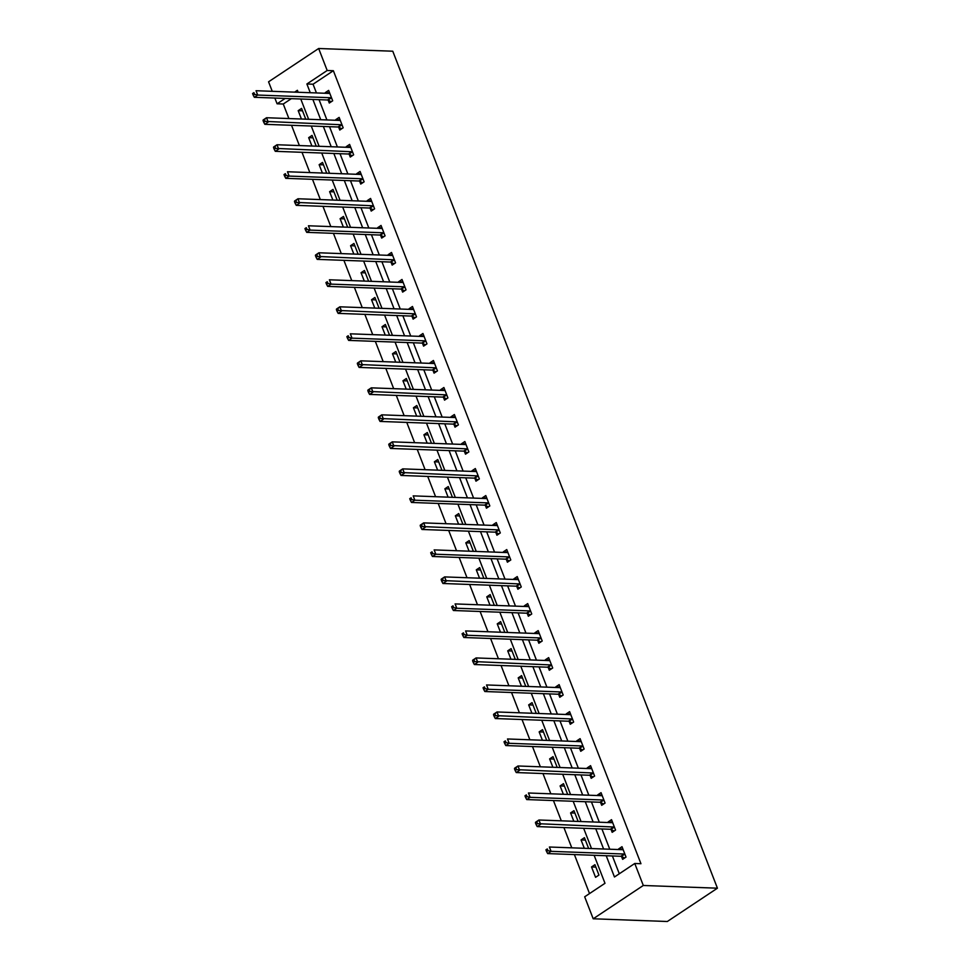 <?xml version="1.0" encoding="UTF-8"?>
<svg xmlns="http://www.w3.org/2000/svg" width="970" height="970" viewBox="0 0 970 970"><rect width="100%" height="100%" fill="white"/><g stroke="black" fill="none" stroke-linecap="round" stroke-linejoin="round"><path stroke-width="1.45" d="M291.339 98.661L283.264 104.02L277.093 103.802L274.862 98.055M272.255 91.313L268.569 81.807L318.657 48.5L392.777 51.216L717.424 888.193L667.324 921.5L593.203 918.784L584.68 896.789L604.989 883.294L594.125 855.297M283.264 104.02L288.902 118.558M291.521 125.288L299.378 145.561M301.997 152.302L309.854 172.575M312.473 179.317L320.33 199.59M322.949 206.319L330.818 226.592M333.425 233.333L341.294 253.606M343.901 260.348L351.77 280.621M354.377 287.35L362.246 307.623M364.853 314.365L372.722 334.638M375.329 341.379L383.199 361.652M385.805 368.382L393.674 388.655M396.281 395.396L404.15 415.669M406.757 422.411L414.626 442.684M417.233 449.413L425.103 469.686M427.721 476.428L435.578 496.701M438.197 503.442L446.054 523.715M448.673 530.444L456.53 550.717M459.149 557.459L467.007 577.732M469.625 584.473L477.482 604.746M480.101 611.476L487.958 631.749M490.577 638.49L498.434 658.763M501.053 665.505L508.911 685.778M511.529 692.507L519.386 712.78M522.005 719.522L529.875 739.795M532.481 746.536L540.351 766.809M542.957 773.539L550.827 793.812M553.433 800.553L561.303 820.826M563.909 827.568L571.779 847.841M574.385 854.57L589.517 893.576M598.951 875.086L594.925 864.694L591.53 866.95L595.568 877.329L598.951 875.086M587.941 848.423L588.475 848.071L584.437 837.68L581.054 839.935L584.304 848.289M577.465 821.42L577.999 821.056L573.961 810.678L570.578 812.921L573.828 821.287M566.989 794.406L567.523 794.054L563.485 783.663L560.102 785.918L563.352 794.272M556.513 767.391L557.047 767.04L553.009 756.648L549.626 758.904L552.876 767.258M546.025 740.389L546.571 740.025L542.533 729.646L539.15 731.889L542.4 740.255M535.549 713.374L536.095 713.023L532.057 702.632L528.674 704.887L531.912 713.241M525.073 686.36L525.607 686.008L521.581 675.617L518.198 677.872L521.436 686.226M514.597 659.357L515.131 659.006L511.105 648.615L507.722 650.858L510.96 659.224M504.121 632.343L504.655 631.991L500.629 621.6L497.246 623.855L500.484 632.21M493.645 605.341L494.179 604.977L490.153 594.586L486.77 596.841L490.008 605.207M483.169 578.326L483.703 577.974L479.677 567.583L476.294 569.826L479.532 578.193M472.693 551.312L473.227 550.96L469.201 540.569L465.818 542.824L469.056 551.178M462.217 524.309L462.751 523.945L458.725 513.554L455.342 515.81L458.58 524.176M451.741 497.295L452.275 496.943L448.249 486.552L444.866 488.795L448.104 497.161M441.265 470.28L441.799 469.929L437.773 459.537L434.39 461.793L437.628 470.147M430.789 443.278L431.323 442.914L427.297 432.523L423.914 434.778L427.152 443.144M420.313 416.263L420.847 415.912L416.821 405.521L413.426 407.764L416.676 416.13M409.837 389.249L410.371 388.897L406.345 378.506L402.95 380.761L406.2 389.115M399.361 362.246L399.895 361.883L395.869 351.504L392.474 353.747L395.724 362.113M388.885 335.232L389.419 334.88L385.381 324.489L381.998 326.732L385.248 335.099M378.409 308.217L378.943 307.866L374.905 297.475L371.522 299.73L374.772 308.084M367.933 281.215L368.467 280.851L364.429 270.472L361.046 272.715L364.296 281.082M357.457 254.201L357.991 253.849L353.953 243.458L350.57 245.701L353.82 254.067M346.981 227.186L347.515 226.834L343.477 216.443L340.094 218.699L343.344 227.053M336.493 200.184L337.039 199.82L333.001 189.441L329.618 191.684L332.868 200.05M326.017 173.169L326.563 172.818L322.525 162.427L319.142 164.682L322.379 173.036M315.541 146.155L316.075 145.803L312.049 135.412L308.666 137.667L311.904 146.021M305.065 119.152L305.598 118.789L301.573 108.41L298.19 110.653L301.427 119.019M606.214 855.734L614.459 876.989L634.768 863.482L640.952 863.712L333.365 70.713L313.055 84.22L316.438 92.938M319.057 99.68L326.914 119.953M329.533 126.682L337.39 146.955M340.009 153.696L347.866 173.969M350.485 180.711L358.342 200.984M360.961 207.713L368.818 227.986M371.437 234.728L379.294 255.001M381.913 261.742L389.77 282.015M392.389 288.745L400.246 309.018M402.865 315.759L410.722 336.032M413.341 342.774L421.198 363.047M423.817 369.776L431.686 390.049M434.293 396.791L442.162 417.064M444.769 423.805L452.638 444.078M455.245 450.808L463.114 471.08M465.721 477.822L473.59 498.095M476.197 504.837L484.066 525.109M486.673 531.839L494.542 552.112M497.149 558.853L505.018 579.126M507.625 585.868L515.494 606.141M518.101 612.87L525.97 633.143M528.589 639.885L536.446 660.158M539.065 666.899L546.922 687.172M549.541 693.902L557.398 714.175M560.017 720.916L567.874 741.189M570.493 747.931L578.35 768.204M580.969 774.933L588.826 795.206M591.445 801.947L599.302 822.22M601.921 828.962L609.778 849.235M612.397 855.964L619.296 873.764M621.552 856.522L622.643 859.335L626.026 857.08L622 846.689L618.617 848.944L618.848 849.562M611.076 829.52L612.167 832.321L615.55 830.065L611.524 819.674L608.141 821.929L608.372 822.548M600.6 802.505L601.691 805.306L605.074 803.063L601.048 792.672L597.653 794.915L597.896 795.545M590.124 775.491L591.215 778.304L594.598 776.048L590.572 765.657L587.177 767.913L587.42 768.531M579.648 748.488L580.739 751.289L584.122 749.034L580.096 738.655L576.701 740.898L576.944 741.516M569.172 721.474L570.263 724.275L573.646 722.032L569.608 711.64L566.225 713.884L566.468 714.514M558.696 694.459L559.787 697.272L563.17 695.017L559.132 684.626L555.749 686.881L555.992 687.5M548.22 667.457L549.311 670.258L552.694 668.003L548.656 657.624L545.273 659.867L545.516 660.485M537.744 640.442L538.835 643.243L542.218 641L538.18 630.609L534.797 632.852L535.04 633.483M527.268 613.428L528.347 616.241L531.742 613.986L527.704 603.595L524.321 605.85L524.564 606.468M516.792 586.426L517.871 589.226L521.266 586.971L517.228 576.592L513.845 578.835L514.088 579.454M506.316 559.411L507.395 562.212L510.79 559.969L506.752 549.578L503.369 551.833L503.612 552.451M495.84 532.409L496.919 535.21L500.302 532.954L496.276 522.563L492.893 524.818L493.136 525.437M485.364 505.394L486.443 508.195L489.826 505.94L485.8 495.561L482.417 497.804L482.66 498.422M474.888 478.38L475.967 481.181L479.35 478.937L475.324 468.546L471.941 470.802L472.184 471.42M464.4 451.377L465.491 454.178L468.874 451.923L464.848 441.532L461.465 443.787L461.708 444.405M453.924 424.363L455.015 427.164L458.398 424.908L454.372 414.529L450.989 416.773L451.232 417.391M443.448 397.348L444.539 400.149L447.922 397.906L443.896 387.515L440.513 389.77L440.756 390.389M432.972 370.346L434.063 373.147L437.446 370.892L433.42 360.5L430.037 362.756L430.28 363.374M422.496 343.332L423.587 346.132L426.97 343.877L422.944 333.498L419.561 335.741L419.792 336.36M412.02 316.317L413.111 319.118L416.494 316.875L412.468 306.484L409.085 308.739L409.316 309.357M401.544 289.315L402.635 292.115L406.018 289.86L401.992 279.469L398.609 281.724L398.84 282.343M391.068 262.3L392.159 265.101L395.542 262.846L391.516 252.467L388.121 254.71L388.364 255.34M380.592 235.286L381.683 238.087L385.066 235.843L381.04 225.452L377.645 227.708L377.888 228.326M370.116 208.283L371.207 211.084L374.59 208.829L370.564 198.438L367.169 200.693L367.412 201.311M359.64 181.269L360.731 184.07L364.114 181.827L360.076 171.435L356.693 173.678L356.936 174.309M349.164 154.254L350.255 157.055L353.638 154.812L349.6 144.421L346.217 146.676L346.46 147.294M338.688 127.252L339.779 130.053L343.162 127.797L339.124 117.406L335.741 119.662L335.984 120.28M328.212 100.237L329.291 103.038L332.686 100.795L328.648 90.404L325.265 92.647L325.508 93.278M318.657 48.5L327.181 70.495L306.884 83.99L310.267 92.708M333.365 70.713L327.181 70.495M634.768 863.482L643.304 885.477L717.424 888.193M298.166 92.271L297.402 90.295L294.625 92.138M285.156 98.431L277.093 103.802M591.518 848.556L583.649 828.283M581.042 821.554L573.173 801.281M570.554 794.539L562.697 774.266M560.078 767.525L552.221 747.252M549.602 740.522L541.745 720.249M539.126 713.508L531.269 693.235M528.65 686.493L520.793 666.22M518.174 659.491L510.317 639.218M507.698 632.476L499.841 612.203M497.222 605.462L489.365 585.189M486.746 578.459L478.889 558.187M476.27 551.445L468.401 531.172M465.794 524.43L457.925 504.157M455.318 497.428L447.449 477.155M444.842 470.414L436.973 450.141M434.366 443.399L426.497 423.126M423.89 416.397L416.021 396.124M413.414 389.382L405.545 369.109M402.938 362.368L395.069 342.095M392.462 335.365L384.593 315.092M381.986 308.351L374.117 288.078M371.498 281.336L363.641 261.063M361.022 254.334L353.165 234.061M350.546 227.319L342.689 207.046M340.07 200.305L332.213 180.044M329.594 173.303L321.737 153.03M319.118 146.288L311.261 126.015M308.642 119.286L300.785 99.013M593.203 918.784L643.304 885.477M312.873 99.449L320.743 119.722M323.349 126.464L331.219 146.737M333.825 153.466L341.695 173.739M344.301 180.481L352.171 200.754M354.777 207.495L362.647 227.768M365.253 234.498L373.123 254.77M375.729 261.512L383.599 281.785M386.205 288.526L394.075 308.799M396.682 315.529L404.551 335.802M407.17 342.543L415.027 362.816M417.646 369.558L425.503 389.831M428.122 396.56L435.979 416.833M438.598 423.575L446.455 443.848M449.074 450.589L456.931 470.862M459.55 477.592L467.407 497.865M470.026 504.606L477.883 524.879M480.502 531.621L488.359 551.894M490.978 558.623L498.835 578.896M501.454 585.637L509.323 605.91M511.93 612.652L519.799 632.925M522.406 639.654L530.275 659.927M532.882 666.669L540.751 686.942M543.358 693.683L551.227 713.956M553.834 720.686L561.703 740.959M564.31 747.7L572.179 767.973M574.786 774.715L582.655 794.988M585.262 801.717L593.131 821.99M595.738 828.732L603.607 849.005M313.055 84.22L306.884 83.99M622.934 849.102L618.617 848.944M595.859 867.107L591.53 866.95M585.383 840.093L581.054 839.935M612.458 822.087L608.141 821.929M574.895 813.078L570.578 812.921M601.982 795.073L597.653 794.915M564.419 786.076L560.102 785.918M591.506 768.07L587.177 767.913M553.943 759.061L549.626 758.904M581.03 741.056L576.701 740.898M543.467 732.047L539.15 731.889M570.554 714.053L566.225 713.884M532.991 705.044L528.674 704.887M560.066 687.039L555.749 686.881M522.515 678.03L518.198 677.872M549.59 660.024L545.273 659.867M512.039 651.015L507.722 650.858M539.114 633.022L534.797 632.852M501.563 624.013L497.246 623.855M528.638 606.007L524.321 605.85M491.087 596.999L486.77 596.841M518.162 578.993L513.845 578.835M480.611 569.984L476.294 569.826M507.686 551.991L503.369 551.833M470.135 542.982L465.818 542.824M497.21 524.976L492.893 524.818M459.659 515.967L455.342 515.81M486.734 497.962L482.417 497.804M449.183 488.953L444.866 488.795M476.258 470.959L471.941 470.802M438.707 461.95L434.39 461.793M465.782 443.945L461.465 443.787M428.231 434.936L423.914 434.778M455.306 416.93L450.989 416.773M417.755 407.933L413.426 407.764M444.83 389.928L440.513 389.77M407.279 380.919L402.95 380.761M434.354 362.913L430.037 362.756M396.803 353.904L392.474 353.747M423.878 335.899L419.561 335.741M386.327 326.902L381.998 326.732M413.402 308.896L409.085 308.739M375.839 299.888L371.522 299.73M402.926 281.882L398.609 281.724M365.363 272.873L361.046 272.715M392.45 254.867L388.121 254.71M354.887 245.871L350.57 245.701M381.974 227.865L377.645 227.708M344.411 218.856L340.094 218.699M371.498 200.851L367.169 200.693M333.935 191.842L329.618 191.684M361.022 173.836L356.693 173.678M323.459 164.839L319.142 164.682M350.534 146.834L346.217 146.676M312.983 137.825L308.666 137.667M340.058 119.819L335.741 119.662M302.507 110.81L298.19 110.653M329.582 92.805L325.265 92.647M622.788 849.659L622.946 849.587A1.952 1.079 56.4 0 0 622.946 849.587L622.934 849.599A1.952 1.079 56.4 0 1 622.534 849.696L549.396 847.016L551.069 851.345L547.686 853.588L620.824 856.28A1.952 1.079 56.4 0 1 621.334 856.413L624.595 858.026M624.935 854.279L624.716 854.17A1.952 1.079 56.4 0 0 624.207 854.024L551.069 851.345L547.953 850.666L547.274 848.932L545.928 849.829L546.595 851.563L547.953 850.666M545.928 849.829L547.274 848.932M546.595 851.563L547.686 853.588M535.452 822.815L536.119 824.548L537.477 823.651L536.798 821.917L535.537 822.257L538.92 820.002L612.058 822.681A1.952 1.079 56.4 0 0 612.458 822.584A1.952 1.079 56.4 0 0 612.47 822.572L612.603 822.487M536.798 821.917L538.92 820.002L540.593 824.33L537.21 826.586L610.348 829.265A1.952 1.079 56.4 0 1 610.857 829.411L614.119 831.011M614.459 827.264L614.24 827.155A1.952 1.079 56.4 0 0 613.731 827.01L537.477 823.651M536.119 824.548L537.21 826.586M601.837 795.643L601.994 795.57A1.952 1.079 56.4 0 0 601.994 795.57L601.982 795.57A1.952 1.079 56.4 0 1 601.582 795.679L528.444 792.999L530.117 797.328L526.734 799.571L599.872 802.251A1.952 1.079 56.4 0 1 600.381 802.396L603.643 804.009M603.983 800.25L603.764 800.141A1.952 1.079 56.4 0 0 603.255 800.007L530.117 797.328L527.001 796.637L526.322 794.903L524.964 795.812L525.643 797.534L527.001 796.637M524.964 795.812L526.322 794.903M525.643 797.534L526.734 799.571M514.488 768.798L515.167 770.532L516.513 769.634L515.846 767.9L514.585 768.228L517.968 765.985L591.106 768.664A1.952 1.079 56.4 0 0 591.506 768.555L591.651 768.458M515.846 767.9L517.968 765.985L519.641 770.313L516.258 772.556L589.396 775.248A1.952 1.079 56.4 0 1 589.905 775.382L593.167 776.994M593.507 773.248L593.288 773.138A1.952 1.079 56.4 0 0 592.779 772.993L516.513 769.634M515.167 770.532L516.258 772.556M580.884 741.626L581.042 741.553A1.952 1.079 56.4 0 0 581.042 741.553L581.03 741.553A1.952 1.079 56.4 0 1 580.618 741.65L507.492 738.97L509.165 743.299L505.782 745.554L578.92 748.234A1.952 1.079 56.4 0 1 579.429 748.379L582.691 749.992M583.031 746.233L582.812 746.124A1.952 1.079 56.4 0 0 582.303 745.978L509.165 743.299L506.037 742.62L505.37 740.886L504.012 741.783L504.691 743.517L506.037 742.62M504.012 741.783L505.37 740.886M504.691 743.517L505.782 745.554M493.536 714.781L494.215 716.515L495.561 715.605L494.894 713.871L493.633 714.211L497.016 711.968L570.142 714.647A1.952 1.079 56.4 0 0 570.554 714.538L570.699 714.441M494.894 713.871L497.016 711.968L498.689 716.296L495.306 718.54L568.444 721.219A1.952 1.079 56.4 0 1 568.953 721.365L572.215 722.977M572.555 719.219L572.336 719.122A1.952 1.079 56.4 0 0 571.827 718.976L495.561 715.605M494.215 716.515L495.306 718.54M559.933 687.597L560.078 687.536A1.952 1.079 56.4 0 1 559.666 687.633L486.54 684.953L488.213 689.282L484.83 691.525L557.968 694.217A1.952 1.079 56.4 0 1 558.477 694.35L561.739 695.963M562.079 692.216L561.86 692.107A1.952 1.079 56.4 0 0 561.351 691.962L488.213 689.282L485.085 688.603L484.418 686.869L483.06 687.766L483.739 689.5L485.085 688.603M483.06 687.766L484.418 686.869M483.739 689.5L484.83 691.525M472.584 660.752L473.263 662.486L474.609 661.588L473.942 659.855L472.669 660.194L476.064 657.939L549.19 660.619A1.952 1.079 56.4 0 0 549.602 660.521L549.747 660.424M473.942 659.855L476.064 657.939L477.737 662.268L474.354 664.523L547.492 667.202A1.952 1.079 56.4 0 1 548.001 667.348L551.263 668.961M551.603 665.202L551.384 665.093A1.952 1.079 56.4 0 0 550.875 664.947L474.609 661.588M473.263 662.486L474.354 664.523M538.968 633.58L539.126 633.507A1.952 1.079 56.4 0 1 538.714 633.616L465.588 630.937L467.261 635.265L463.878 637.508L537.016 640.188A1.952 1.079 56.4 0 1 537.525 640.333L540.787 641.946M541.127 638.199L540.908 638.09A1.952 1.079 56.4 0 0 540.399 637.945L467.261 635.265L464.133 634.574L463.466 632.852L462.108 633.749L462.787 635.483L464.133 634.574M462.108 633.749L463.466 632.852M462.787 635.483L463.878 637.508M528.492 606.565L528.65 606.505A1.952 1.079 56.4 0 1 528.238 606.602L455.1 603.922L456.785 608.251L453.402 610.506L526.54 613.185A1.952 1.079 56.4 0 1 527.049 613.319L530.311 614.932M530.651 611.185L530.432 611.076A1.952 1.079 56.4 0 0 529.923 610.93L456.785 608.251L453.657 607.572L452.99 605.838L451.632 606.735L452.311 608.469L453.657 607.572M451.632 606.735L452.99 605.838M452.311 608.469L453.402 610.506M441.156 579.721L441.823 581.454L443.181 580.557L442.514 578.823L441.241 579.163L444.624 576.908L517.762 579.599A1.952 1.079 56.4 0 0 518.174 579.49L518.319 579.393M442.514 578.823L444.624 576.908L446.309 581.236L442.926 583.491L516.052 586.171A1.952 1.079 56.4 0 1 516.573 586.316L519.835 587.929M520.175 584.17L519.956 584.061A1.952 1.079 56.4 0 0 519.447 583.928L443.181 580.557M441.823 581.454L442.926 583.491M507.54 552.548L507.698 552.476A1.952 1.079 56.4 0 1 507.286 552.585L434.148 549.905L435.833 554.234L432.45 556.477L505.576 559.156A1.952 1.079 56.4 0 1 506.085 559.302L509.359 560.915M509.699 557.168L509.48 557.059A1.952 1.079 56.4 0 0 508.971 556.913L435.833 554.234L432.705 553.543L432.038 551.821L430.68 552.718L431.347 554.452L432.705 553.543M430.68 552.718L432.038 551.821M431.347 554.452L432.45 556.477M420.204 525.704L420.871 527.438L422.229 526.54L421.562 524.806L420.289 525.146L423.672 522.891L496.81 525.57A1.952 1.079 56.4 0 0 497.222 525.461M421.562 524.806L423.672 522.891L425.357 527.219L421.974 529.474L495.1 532.154A1.952 1.079 56.4 0 1 495.609 532.3L498.883 533.9M499.223 530.154L499.004 530.044A1.952 1.079 56.4 0 0 498.495 529.899L422.229 526.54M420.871 527.438L421.974 529.474M486.588 498.531L486.734 498.459A1.952 1.079 56.4 0 1 486.334 498.568L413.196 495.876L414.881 500.205L411.498 502.46L484.624 505.14A1.952 1.079 56.4 0 1 485.133 505.285L488.407 506.898M488.747 503.139L488.528 503.03A1.952 1.079 56.4 0 0 488.007 502.896L414.881 500.205L411.753 499.526L411.086 497.792L409.728 498.689L410.395 500.423L411.753 499.526M409.728 498.689L411.086 497.792M410.395 500.423L411.498 502.46M399.252 471.687L399.919 473.421L401.277 472.511L400.61 470.789L399.337 471.117L402.72 468.874L475.858 471.553A1.952 1.079 56.4 0 0 476.27 471.444L476.416 471.347M400.61 470.789L402.72 468.874L404.405 473.202L401.022 475.445L474.148 478.125A1.952 1.079 56.4 0 1 474.657 478.271L477.931 479.883M478.271 476.137L478.04 476.027A1.952 1.079 56.4 0 0 477.531 475.882L401.277 472.511M399.919 473.421L401.022 475.445M388.776 444.672L389.443 446.406L390.801 445.509L390.122 443.775L388.861 444.114L392.244 441.859L465.382 444.539A1.952 1.079 56.4 0 0 465.794 444.43L465.939 444.333M390.122 443.775L392.244 441.859L393.929 446.188L390.534 448.443L463.672 451.123A1.952 1.079 56.4 0 1 464.181 451.268L467.455 452.869M467.795 449.122L467.564 449.013A1.952 1.079 56.4 0 0 467.055 448.867L390.801 445.509M389.443 446.406L390.534 448.443M378.3 417.658L378.967 419.392L380.325 418.494L379.646 416.76L378.385 417.1L381.768 414.845L454.906 417.536A1.952 1.079 56.4 0 0 455.318 417.427L455.463 417.33M379.646 416.76L381.768 414.845L383.453 419.173L380.058 421.429L453.196 424.108A1.952 1.079 56.4 0 1 453.705 424.254L456.979 425.866M457.319 422.108L457.088 421.998A1.952 1.079 56.4 0 0 456.579 421.865L380.325 418.494M378.967 419.392L380.058 421.429M367.824 390.655L368.491 392.389L369.849 391.48L369.17 389.758L367.909 390.086L371.292 387.842L444.43 390.522A1.952 1.079 56.4 0 0 444.842 390.413M369.17 389.758L371.292 387.842L372.977 392.171L369.582 394.414L442.72 397.106A1.952 1.079 56.4 0 1 443.229 397.239L446.503 398.852M446.843 395.105L446.612 394.996A1.952 1.079 56.4 0 0 446.103 394.851L369.849 391.48M368.491 392.389L369.582 394.414M357.348 363.641L358.015 365.375L359.373 364.478L358.694 362.744L357.433 363.083L360.816 360.828L433.954 363.507A1.952 1.079 56.4 0 0 434.366 363.411L434.499 363.301M358.694 362.744L360.816 360.828L362.489 365.156L359.106 367.412L432.244 370.091A1.952 1.079 56.4 0 1 432.753 370.237L436.015 371.837M436.354 368.091L436.136 367.982A1.952 1.079 56.4 0 0 435.627 367.836L359.373 364.478M358.015 365.375L359.106 367.412M423.732 336.469L423.89 336.396A1.952 1.079 56.4 0 0 423.89 336.396L423.878 336.396A1.952 1.079 56.4 0 1 423.478 336.505L350.34 333.813L352.013 338.142L348.63 340.397L421.768 343.077A1.952 1.079 56.4 0 1 422.277 343.222L425.539 344.835M425.878 341.076L425.66 340.967A1.952 1.079 56.4 0 0 425.151 340.834L352.013 338.142L348.897 337.463L348.218 335.729L346.872 336.638L347.539 338.36L348.897 337.463M346.872 336.638L348.218 335.729M347.539 338.36L348.63 340.397M336.396 309.624L337.063 311.358L338.421 310.449L337.742 308.727L336.481 309.054L339.864 306.811L413.002 309.491A1.952 1.079 56.4 0 0 413.402 309.381L413.547 309.284M337.742 308.727L339.864 306.811L341.537 311.14L338.154 313.383L411.292 316.075A1.952 1.079 56.4 0 1 411.801 316.208L415.063 317.82M415.402 314.074L415.184 313.965A1.952 1.079 56.4 0 0 414.675 313.819L338.421 310.449M337.063 311.358L338.154 313.383M402.78 282.452L402.938 282.367A1.952 1.079 56.4 0 0 402.938 282.367L402.926 282.379A1.952 1.079 56.4 0 1 402.526 282.476L329.388 279.796L331.061 284.125L327.678 286.38L400.816 289.06A1.952 1.079 56.4 0 1 401.325 289.205L404.587 290.806M404.926 287.059L404.708 286.95A1.952 1.079 56.4 0 0 404.199 286.805L331.061 284.125L327.945 283.446L327.266 281.712L325.92 282.609L326.587 284.343L327.945 283.446M325.92 282.609L327.266 281.712M326.587 284.343L327.678 286.38M315.432 255.607L316.111 257.329L317.469 256.432L316.79 254.698L315.529 255.037L318.912 252.782L392.05 255.474A1.952 1.079 56.4 0 0 392.45 255.365A1.952 1.079 56.4 0 0 392.462 255.365L392.595 255.268M316.79 254.698L318.912 252.782L320.585 257.111L317.202 259.366L390.34 262.046A1.952 1.079 56.4 0 1 390.849 262.191L394.111 263.804M394.45 260.045L394.232 259.936A1.952 1.079 56.4 0 0 393.723 259.802L317.469 256.432M316.111 257.329L317.202 259.366M381.828 228.423L381.986 228.35A1.952 1.079 56.4 0 0 381.986 228.35L381.974 228.35A1.952 1.079 56.4 0 1 381.574 228.459L308.436 225.78L310.109 230.108L306.726 232.351L379.864 235.043A1.952 1.079 56.4 0 1 380.373 235.177L383.635 236.789M383.974 233.042L383.756 232.933A1.952 1.079 56.4 0 0 383.247 232.788L310.109 230.108L306.981 229.417L306.314 227.695L304.956 228.593L305.635 230.326L306.981 229.417M304.956 228.593L306.314 227.695M305.635 230.326L306.726 232.351M294.48 201.578L295.159 203.312L296.505 202.415L295.838 200.681L294.577 201.02L297.96 198.765L371.086 201.445A1.952 1.079 56.4 0 0 371.498 201.348L371.643 201.251M295.838 200.681L297.96 198.765L299.633 203.094L296.25 205.349L369.388 208.029A1.952 1.079 56.4 0 1 369.897 208.174L373.159 209.775M373.498 206.028L373.28 205.919A1.952 1.079 56.4 0 0 372.771 205.773L296.505 202.415M295.159 203.312L296.25 205.349M360.876 174.406L361.022 174.333A1.952 1.079 56.4 0 1 360.61 174.442L287.484 171.751L289.157 176.079L285.774 178.334L358.912 181.014A1.952 1.079 56.4 0 1 359.421 181.16L362.683 182.772M363.022 179.013L362.804 178.904A1.952 1.079 56.4 0 0 362.295 178.771L289.157 176.079L286.029 175.4L285.362 173.666L284.004 174.576L284.683 176.297L286.029 175.4M284.004 174.576L285.362 173.666M284.683 176.297L285.774 178.334M273.528 147.561L274.207 149.295L275.553 148.386L274.886 146.664L273.613 146.991L277.008 144.748L350.134 147.428A1.952 1.079 56.4 0 0 350.546 147.319L350.691 147.222M274.886 146.664L277.008 144.748L278.681 149.077L275.298 151.32L348.436 154.012A1.952 1.079 56.4 0 1 348.945 154.145L352.207 155.758M352.546 152.011L352.328 151.902A1.952 1.079 56.4 0 0 351.819 151.756L275.553 148.386M274.207 149.295L275.298 151.32M263.052 120.547L263.731 122.281L265.077 121.383L264.41 119.65L263.137 119.989L266.532 117.734L339.658 120.413A1.952 1.079 56.4 0 0 340.07 120.316M264.41 119.65L266.532 117.734L268.205 122.062L264.822 124.318L337.96 126.997A1.952 1.079 56.4 0 1 338.469 127.143L341.731 128.743M342.07 124.997L341.852 124.887A1.952 1.079 56.4 0 0 341.343 124.742L265.077 121.383M263.731 122.281L264.822 124.318M329.436 93.375L329.594 93.302A1.952 1.079 56.4 0 1 329.182 93.411L256.044 90.719L257.729 95.048L254.346 97.303L327.484 99.983A1.952 1.079 56.4 0 1 327.993 100.128L331.255 101.741M331.594 97.982L331.376 97.873A1.952 1.079 56.4 0 0 330.867 97.74L257.729 95.048L254.601 94.369L253.934 92.635L252.576 93.544L253.255 95.266L254.601 94.369M252.576 93.544L253.934 92.635M253.255 95.266L254.346 97.303M624.716 854.17L621.334 856.413M624.207 854.024L620.824 856.28M614.24 827.155L610.857 829.411M613.731 827.01L610.348 829.265M603.764 800.141L600.381 802.396M603.255 800.007L599.872 802.251M593.288 773.138L589.905 775.382M592.779 772.993L589.396 775.248M582.812 746.124L579.429 748.379M582.303 745.978L578.92 748.234M572.336 719.122L568.953 721.365M571.827 718.976L568.444 721.219M561.86 692.107L558.477 694.35M561.351 691.962L557.968 694.217M551.384 665.093L548.001 667.348M550.875 664.947L547.492 667.202M540.908 638.09L537.525 640.333M540.399 637.945L537.016 640.188M530.432 611.076L527.049 613.319M529.923 610.93L526.54 613.185M519.956 584.061L516.573 586.316M519.447 583.928L516.052 586.171M509.48 557.059L506.085 559.302M508.971 556.913L505.576 559.156M499.004 530.044L495.609 532.3M498.495 529.899L495.1 532.154M488.528 503.03L485.133 505.285M488.007 502.896L484.624 505.14M478.04 476.027L474.657 478.271M477.531 475.882L474.148 478.125M467.564 449.013L464.181 451.268M467.055 448.867L463.672 451.123M457.088 421.998L453.705 424.254M456.579 421.865L453.196 424.108M446.612 394.996L443.229 397.239M446.103 394.851L442.72 397.106M436.136 367.982L432.753 370.237M435.627 367.836L432.244 370.091M425.66 340.967L422.277 343.222M425.151 340.834L421.768 343.077M415.184 313.965L411.801 316.208M414.675 313.819L411.292 316.075M404.708 286.95L401.325 289.205M404.199 286.805L400.816 289.06M394.232 259.936L390.849 262.191M393.723 259.802L390.34 262.046M383.756 232.933L380.373 235.177M383.247 232.788L379.864 235.043M373.28 205.919L369.897 208.174M372.771 205.773L369.388 208.029M362.804 178.904L359.421 181.16M362.295 178.771L358.912 181.014M352.328 151.902L348.945 154.145M351.819 151.756L348.436 154.012M341.852 124.887L338.469 127.143M341.343 124.742L337.96 126.997M331.376 97.873L327.993 100.128M330.867 97.74L327.484 99.983"/></g></svg>
